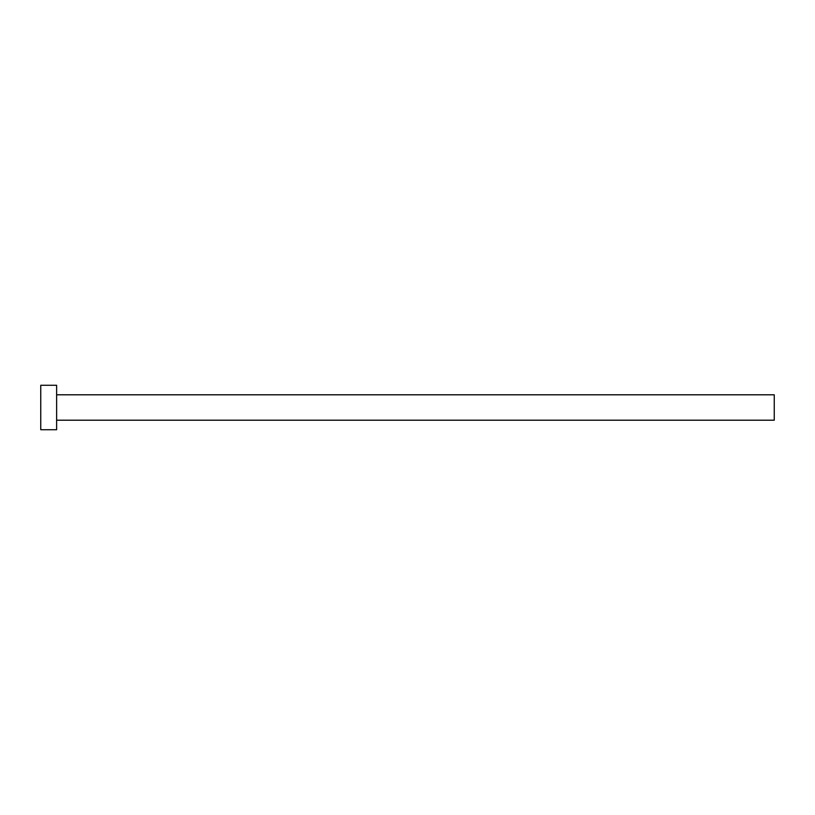 <?xml version="1.0" encoding="UTF-8"?>
<svg xmlns="http://www.w3.org/2000/svg" width="815" height="815" viewBox="0 0 815 815"><rect width="100%" height="100%" fill="white"/><g stroke="black" fill="none" stroke-linecap="round" stroke-linejoin="round"><path stroke-width="1.22" d="M56.622 394.796L774.25 394.796L774.25 420.204L56.622 420.204M56.622 407.5L56.622 429.729L40.75 429.729L40.75 385.271L56.622 385.271L56.622 407.5"/></g></svg>
